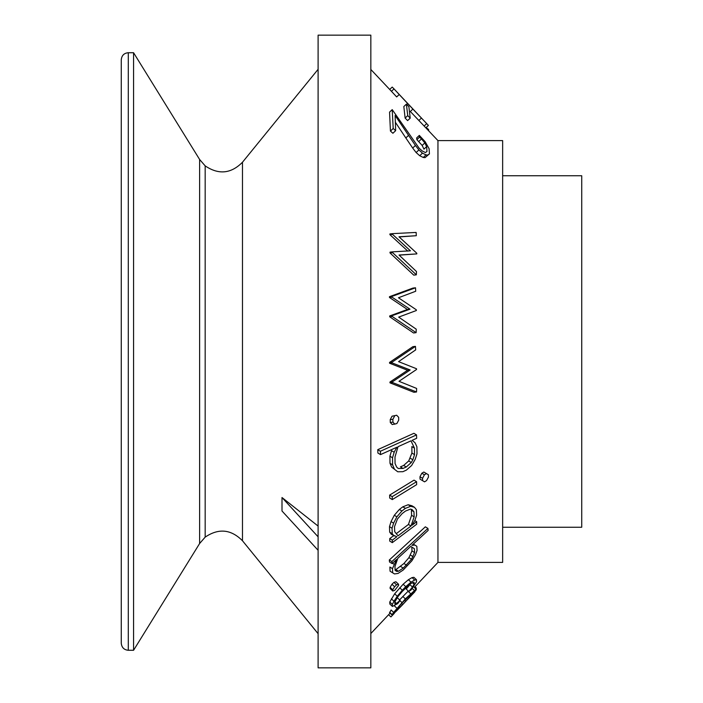 <?xml version="1.0" encoding="UTF-8"?>
<svg xmlns="http://www.w3.org/2000/svg" width="703" height="703" viewBox="0 0 703 703"><rect width="100%" height="100%" fill="white"/><g stroke="black" fill="none" stroke-linecap="round" stroke-linejoin="round"><path stroke-width="1.05" d="M437.951 140.6L437.951 562.4L502.645 562.4L502.645 140.6L437.951 140.6L410.324 111.487L412.881 109.079L421.431 118.06L418.874 120.477M393.566 535.712L389.752 538.586L389.734 541.09L392.3 542.646L416.677 524.218L416.694 521.714L414.761 520.545M416.694 521.714L412.178 525.132L414.963 520.185L416.615 515.246L416.404 509.754L414.489 507.311L411.932 505.765L408.162 504.736L402.837 506.81L399.357 509.455L394.313 515.255L391.044 521.6L389.497 526.644L389.682 532.127L391.474 534.447L396.852 536.714L392.318 540.141L389.752 538.586M416.809 253.897L416.8 253.247L398.988 236.797L416.308 235.707L416.132 232.438L392.529 233.633L392.546 234.371L410.429 250.822L392.626 251.841L390.024 252.14L390.016 252.948L413.751 275.137L416.334 274.838L416.475 271.534L399.04 255.031L416.809 253.897L399.172 255.154M392.529 233.633L389.901 233.932L389.919 234.679L407.81 251.12M399.128 236.929L416.308 235.707M390.279 422.459L392.221 424.542L396.861 423.558L398.698 420.174L398.654 417.31L396.659 415.236L392.037 416.22L390.218 419.629L390.279 422.459L392.933 422.151L394.875 424.243M389.972 382.854L413.935 392.283L416.545 391.975L416.615 388.434L398.988 381.307L416.563 369.462L416.545 368.759L398.566 361.641L415.693 349.883L415.447 346.368L412.889 346.667L389.55 362.423L389.576 363.223L407.599 370.27L389.972 382.019L389.972 382.854L392.564 382.555L416.545 391.975M389.699 316.789L413.549 332.967L416.106 332.668L416.22 329.18L398.68 317.106L416.361 310.515L416.343 309.821L398.469 297.764L415.719 291.244L415.517 287.791L412.942 288.081L389.453 296.692L389.48 297.474L407.415 309.487L389.708 315.937L389.699 316.789L392.256 316.499L416.106 332.668M390.112 587.313L390.147 588.543L392.775 591.021L394.691 590.362L398.566 585.441L398.531 584.237L395.894 581.759L393.944 582.365L391.975 584.263L390.112 587.313L392.749 589.791L392.775 591.021M416.194 589.079L405.359 598.868L393.654 612.375L391.096 609.976L389.682 612.77L392.239 615.169L411.193 595.705L416.352 589.641L413.636 586.671M410.622 593.666L408.056 591.258L399.366 600.116M396.439 603.473L394.858 603.921L394.787 602.049L397.801 596.794L402.52 591.188L410.737 583.534L414.049 582.295L414.12 584.184L412.485 587.058L408.803 591.487L411.079 589.914L416.545 581.785L416.475 579.738L413.891 577.312L412.063 577.602L408.399 579.711L403.153 584.228L394.682 593.789L389.77 602.005L389.849 604.053L392.423 606.469L397.713 603.596L400.121 600.371L396.439 603.473L394.831 601.961M412.485 587.058L409.919 584.641L406.229 589.07L408.803 591.487M414.902 545.053L411.896 545.37L428.153 530.413L427.916 528.392L391.896 561.565L392.089 563.569L396.615 559.412L392.485 568.622L389.884 567.04L390.077 571.223L394.497 573.947L398.03 573.428L403.223 570.01L411.923 560.748L415.429 554.816L417.064 550.511L416.835 546.31L413.294 544.078M427.916 528.392L425.341 526.828L389.304 560.001L389.506 561.996L392.089 563.569M389.647 495.097L389.699 498.04L392.265 499.596L416.642 484.639L416.58 481.696L414.023 480.14L389.647 495.097L392.212 496.652L392.265 499.596M419.972 476.766L420.034 479.138L424.55 481.845L426.554 480.588L428.443 477.126L428.391 474.745L423.839 472.029L421.844 473.224L419.972 476.766L422.538 478.321L422.6 480.694M391.712 467.17L397.731 471.775L402.872 471.695L406.352 470.122L411.615 465.518L415.227 459.305L416.976 453.874L416.905 446.783L415.086 442.811L412.151 440.315L416.668 438.277L416.519 434.902L413.891 433.312L377.766 449.665L377.898 453.031L380.516 454.613L396.844 447.24L394.163 452.24L391.553 450.658L389.928 456.194L389.989 463.277L391.712 467.17L397.731 471.775M390.437 131.074L392.907 133.262L395.657 130.661L395.112 115.468L408.548 135.389L405.833 137.955L412.687 148.043L416.132 152.542L419.726 155.732L423.276 157.472L425.051 157.63L429.436 153.878L429.094 148.684L425.166 141.725L419.322 135.407L416.659 137.92L416.888 139.66L422.16 145.442L423.962 149.141L426.651 146.611L426.976 151.488L425.394 152.551L422.222 150.952L419.173 148.236L392.221 109.624L389.559 112.137L390.437 131.074L393.197 128.473L395.657 130.661M395.613 122.63L405.833 137.955M405.121 118.078L407.608 120.608L410.227 118.139L408.874 106.671L406.396 104.123L403.83 106.548L405.121 118.078L407.74 115.608L410.227 118.139M391.053 90.889L396.659 96.926L399.216 94.518L407.705 103.587L406.747 104.492M370.833 554.843L370.833 35.15L318.108 35.15L318.108 667.85L370.833 667.85L370.833 554.843M318.108 536.82L282 497.531L282 510.993L318.108 550.282M282 497.531L318.108 526.072M242.482 162.244L242.482 540.756C231.041 529.245 218.607 528.032 205.171 537.127L205.171 165.873C218.607 174.968 231.041 173.755 242.482 162.244L318.108 69.307M426.159 127.542L428.593 129.501L428.004 130.055M428.593 129.501L428.707 130.793M421.431 118.06L426.721 123.579L424.164 125.995M425.877 127.805L428.399 125.424L393.601 88.464M392.221 87.075L389.682 89.439L392.221 87.075L394.005 88.903L391.448 91.311M393.61 88.473L399.216 94.518M407.705 103.587L412.881 109.079M406.396 104.123L407.74 115.608M408.548 135.389L415.429 145.459L412.687 148.043M415.429 145.459L418.883 149.95L416.132 152.542M418.883 149.95L422.468 153.14L419.726 155.732M422.468 153.14L426.018 154.88L423.276 157.472M426.018 154.88L427.784 155.055L425.051 157.63M427.784 155.055L429.436 153.878M419.322 135.407L419.55 137.138L416.888 139.66M419.55 137.138L421.51 138.913L418.839 141.435M421.51 138.913L424.84 142.92L422.16 145.442M424.84 142.92L426.651 146.611M392.221 109.624L393.197 128.473M416.519 434.902L380.385 451.256L377.766 449.665M380.385 451.256L380.516 454.613M394.163 452.24L392.529 457.776L389.928 456.194M392.529 457.776L392.59 464.859L389.989 463.277M392.59 464.859L394.295 468.743M428.391 474.745L423.839 472.029M426.405 473.585L424.41 474.789L421.844 473.224M424.41 474.789L422.538 478.321M416.58 481.696L392.212 496.652M414.489 507.311L410.719 506.283L408.162 504.736M410.719 506.283L405.394 508.357L402.837 506.81M405.394 508.357L401.914 511.002L399.357 509.455M401.914 511.002L396.87 516.81L394.313 515.255M396.87 516.81L393.601 523.155L391.044 521.6M393.601 523.155L392.054 528.199L389.497 526.644M392.054 528.199L392.239 533.682L389.682 532.127M392.239 533.682L394.04 535.994M392.318 540.141L392.3 542.646M391.896 561.565L389.304 560.001M394.023 564.21L392.441 563.252M392.485 568.622L392.696 572.804L390.077 571.223M392.696 572.804L394.497 573.947M400.121 600.371L397.546 597.954M414.12 584.184L412.459 582.62M416.475 579.738L414.656 580.037L412.063 577.602M414.656 580.037L411 582.154L408.399 579.711M411 582.154L405.754 586.671L403.153 584.228M405.754 586.671L402.309 590.204L399.717 587.761M402.309 590.204L397.274 596.232L394.682 593.789M397.274 596.232L393.961 601.232L391.378 598.807M393.961 601.232L392.353 604.431L389.77 602.005M392.353 604.431L392.423 606.469M414.322 590.432L412.186 588.429M405.359 598.868L402.801 596.46M401.923 602.524L399.919 600.643M396.914 608.236L394.374 605.854M393.654 612.375L392.089 614.624L389.532 612.225M392.089 614.624L392.239 615.169M416.396 588.174L414.937 586.803M414.726 591.706L415.095 591.249M414.84 591.812L412.046 594.747M394.339 613.324L390.912 616.909L388.592 614.721M398.531 584.237L396.58 584.852L393.944 582.365M396.58 584.852L394.62 586.75L391.975 584.263M394.62 586.75L392.749 589.791M415.517 287.791L392.019 296.394L389.453 296.692M392.019 296.394L392.037 297.184L389.48 297.474M392.037 297.184L409.972 309.188L407.415 309.487M409.972 309.188L392.256 315.647L389.708 315.937M392.256 315.647L392.256 316.499M415.447 346.368L392.116 362.124L389.55 362.423M392.116 362.124L392.151 362.924L389.576 363.223M392.151 362.924L410.174 369.971L407.599 370.27M410.174 369.971L392.564 381.72L389.972 382.019M392.564 381.72L392.564 382.555M396.659 415.236L392.037 416.22M394.673 415.912L392.872 419.322L390.218 419.629M392.872 419.322L392.933 422.151M392.546 234.371L389.919 234.679M392.626 251.841L392.617 252.649L390.016 252.948M392.617 252.649L416.334 274.838M396.641 467.038L395.042 463.505L394.989 457.02L398.03 446.695L411 440.834L414.462 448.145L414.515 454.639L412.846 459.771L411.308 462.521L406.255 466.985L403.012 468.444L398.223 468.497L396.641 467.038M394.524 526.609L397.45 518.99L402.178 513.585L405.517 511.046L410.517 509.095L412.16 509.649L413.962 511.775L414.155 516.846L411.009 526.011L398.012 535.835L394.691 531.635L394.524 526.609M396.826 571.434L395.139 570.414L394.954 566.583L397.801 558.323L410.745 546.424L414.392 548.709L414.603 552.549L411.545 559.236L403.302 568.068L398.46 571.24L396.826 571.434L395.139 570.414M396.316 611.153L394.664 612.585L394.524 612.085L402.16 602.805L413.777 591.671L412.239 594.307L402.775 604.562L396.316 611.153L395.631 610.512M414.462 448.145L411.853 446.563L411.923 453.066L408.715 460.948L403.671 465.421L400.429 466.88L403.012 468.444M414.515 454.639L411.923 453.066M412.846 459.771L410.253 458.198M411.308 462.521L408.715 460.948M406.255 466.985L403.671 465.421M413.962 511.775L411.404 510.229L411.589 515.299L408.452 524.456L396.29 533.647M414.155 516.846L411.589 515.299M411.009 526.011L408.452 524.456M411.8 547.136L411.993 550.967L408.926 557.646L403.917 563.516L395.842 569.658L398.46 571.24M414.603 552.549L411.993 550.967M413.039 556.644L410.42 555.054M411.545 559.236L408.926 557.646M406.536 565.107L403.917 563.516M403.302 568.068L400.675 566.477M412.239 594.307L411.404 593.517M410.824 595.933L409.814 594.975M405.877 601.285L404.664 600.151M402.775 604.562L401.598 603.446M397.898 609.624L396.967 608.754M205.171 537.127L199.617 543.524L199.617 159.476L133.57 52.725L128.298 52.725C124.071 53.103 121.724 55.449 121.267 59.755L121.267 643.245C121.724 647.551 124.071 649.897 128.298 650.275L128.298 52.725M199.617 543.524L133.57 650.275L133.57 52.725M502.645 527.25L581.733 527.25L581.733 175.75L502.645 175.75M391.044 90.88L370.833 69.465M437.951 562.4L414.383 587.383M390.077 613.139L370.833 633.535M242.482 540.756L318.108 633.693M205.171 165.873L199.617 159.476M133.57 650.275L128.298 650.275"/></g></svg>
